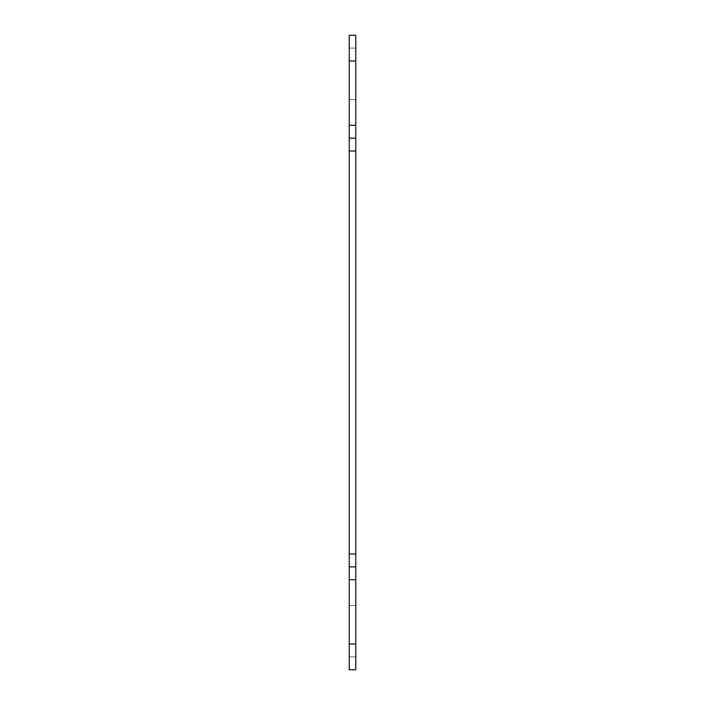 <?xml version="1.0" encoding="UTF-8"?>
<svg xmlns="http://www.w3.org/2000/svg" width="705" height="705" viewBox="0 0 705 705"><rect width="100%" height="100%" fill="white"/><g stroke="black" fill="none" stroke-linecap="round" stroke-linejoin="round"><path stroke-width="0.53" stroke-dasharray="3.52 2.64" d="M349.239 566.855L355.761 566.855L349.239 566.855L349.239 644.026L355.761 644.026L355.761 566.855L349.239 566.855L349.239 60.974L355.761 60.974L355.761 125.278L349.239 125.278M355.761 60.974L355.761 35.25L349.239 35.25L349.239 60.974M355.761 644.026L355.761 669.75L349.239 669.75L349.239 644.026M349.239 73.831L349.239 99.555L349.239 73.831M349.239 631.169L349.239 605.445L349.239 631.169M355.761 566.855L355.761 138.145L349.239 138.145L355.761 138.145L355.761 125.278M355.761 138.145L349.239 138.145M355.761 73.831L355.761 99.555L355.761 73.831M355.761 631.169L355.761 605.445L355.761 631.169M349.239 579.721L355.761 579.721M355.761 553.998L349.239 553.998M355.761 151.002L349.239 151.002M349.239 99.555L355.761 99.555L349.239 99.555M349.239 48.107L355.761 48.107L349.239 48.107M349.239 656.893L355.761 656.893L349.239 656.893M349.239 605.445L355.761 605.445L349.239 605.445"/><path stroke-width="1.06" d="M349.239 60.974L349.239 35.25L355.761 35.25L355.761 553.998L349.239 553.998L349.239 60.974L355.761 60.974M349.239 644.026L355.761 644.026L355.761 669.75L349.239 669.75L349.239 553.998M355.761 644.026L355.761 566.855L349.239 566.855M355.761 566.855L355.761 553.998M349.239 138.145L355.761 138.145M355.761 579.721L349.239 579.721M355.761 151.002L349.239 151.002M349.239 125.278L355.761 125.278"/></g></svg>
